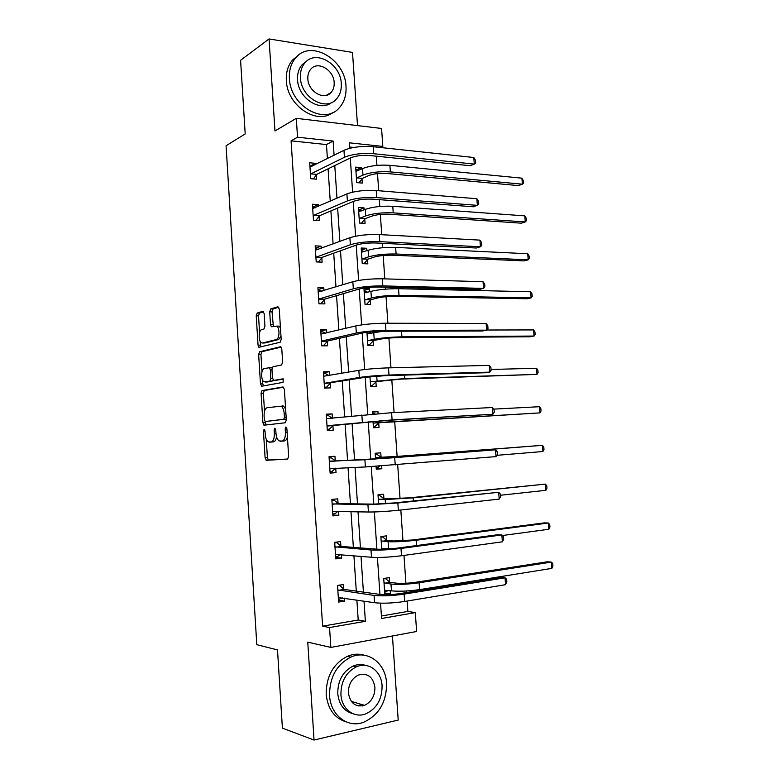<?xml version="1.0" encoding="UTF-8"?>
<svg xmlns="http://www.w3.org/2000/svg" width="779" height="779" viewBox="0 0 779 779"><rect width="100%" height="100%" fill="white"/><g stroke="black" fill="none" stroke-linecap="round" stroke-linejoin="round"><path stroke-width="1.17" d="M264.12 429.307L263.438 431.147L265.103 457.838L266.399 460.292L287.597 459.094L288.649 456.416L286.886 428.684L285.912 426.95L285.182 428.859L285.416 432.433C285.494 437.506 284.384 440.388 282.086 441.089L279.028 440.904C277.324 439.629 276.311 437.116 275.98 433.367L275.756 429.852L274.821 428.148L274.12 430.018L274.344 433.533C274.422 438.519 273.351 441.342 271.131 442.034L268.21 441.859C266.554 440.622 265.561 438.139 265.24 434.439L265.026 430.982L264.12 429.307M362.391 705.959L363.52 705.063M264.139 313.479L262.844 311.318L257.177 313.041L256.223 315.855L258.053 345.155L258.881 347.278L280.158 342.254L281.19 339.371L279.242 308.951L277.889 306.741L270.712 308.922L269.709 311.814L270.517 324.619L271.355 326.742L276.749 326.128C279.973 327.92 279.564 339.099 276.263 339.566L262.562 343.013L261.345 342.77C258.238 341.066 258.56 330.16 261.725 329.614L263.964 329.001L264.938 326.177L264.139 313.479M327.404 158.653L326.469 144.563L291.083 140.833L297.529 137.211L296.293 118.34L381.574 128.457L382.82 146.423L349.265 142.8L349.635 148.322M381.418 616.004L407.855 611.437L415.304 612.606L416.619 631.487L330.851 647.427L307.763 642.149L314.044 740.05L282.397 728.131L277.499 649.91L256.797 644.681L226.076 145.741L245.2 133.93L240.584 60.295L269.067 38.95L274.968 130.979L296.293 118.34M330.851 647.427L329.546 627.553L365.37 621.311L364.017 601.125M291.083 140.833L322.613 626.16L329.546 627.553M262.036 390.581L261.072 393.268L262.913 422.802L264.198 425.178L285.28 422.763L286.331 420.017L284.374 389.344L283.001 386.959L262.036 390.581L264.334 390.493L263.37 393.191L264.509 411.341M260.478 383.901L258.638 354.484L259.602 351.738L280.44 346.762L281.803 349.06L282.641 362.128L281.599 364.962L272.952 366.773L271.949 369.558L272.484 378.088L273.818 380.415L283.166 378.808L283.079 382.362L261.763 386.199L260.478 383.901L262.776 383.833L262.533 379.938M357.512 125.604L352.507 52.407L269.067 38.95M314.044 740.05L398.205 720.078L392.441 635.976M322.613 626.16L358.213 620.016L356.879 600.034M356.285 591.125L353.919 555.7M353.364 547.364L350.969 511.569M350.453 503.809L348.038 467.624M347.561 460.428L345.136 424.156M344.649 416.892L342.263 381.135M341.747 373.375L339.401 338.3M338.855 330.053L336.557 295.66M335.973 286.915L333.724 253.194M333.1 243.973L330.9 210.924M330.247 201.216L328.086 168.829M343.724 589.031L343.432 584.552L337.521 585.438L338.612 602.06L344.532 601.115L344.328 598.126M340.89 546.06L340.589 541.6L334.678 542.34L335.768 558.894L341.679 558.095L341.455 554.599M338.057 503.283L337.765 498.842L331.854 499.436L332.945 515.922L338.846 515.27L338.583 511.258M335.243 460.691L334.951 456.27L329.04 456.718L330.121 473.126L336.031 472.629L335.739 468.198M326.352 415.791L328.475 415.684L332.429 418.284L332.146 413.883L326.245 414.185L327.316 430.524L333.217 430.164L332.925 425.762M329.605 375.536L329.351 371.68L323.451 371.826L324.522 388.098L330.423 387.893L330.13 383.502M326.791 332.974L326.576 329.653L320.675 329.663L321.746 345.857L327.638 345.798L327.355 341.426M323.986 290.596L323.801 287.811L317.91 287.675L318.971 303.8L324.872 303.878L324.58 299.526M321.201 248.413L321.045 246.145L315.164 245.862L316.216 261.919L322.107 262.143L321.824 257.81M318.416 206.406L318.309 204.653L312.418 204.234L313.47 220.223L319.361 220.584L319.078 216.27M315.651 164.573L315.573 163.337L309.691 162.782L310.743 178.703L316.625 179.209L316.342 174.915M407.855 611.437L407.135 601.047M406.55 592.556L406.443 590.998M405.908 583.276L403.98 555.417M402.967 540.85L400.825 509.992M400.036 498.609L397.699 464.781M397.124 456.543L394.69 421.361M394.077 412.578L391.798 379.626M390.97 367.805L388.916 338.076M387.884 323.236L386.043 296.692M385.527 289.155L385.381 287.169M384.807 278.872L383.19 255.493M382.655 247.722L382.343 243.311M381.749 234.713L380.347 214.459M379.792 206.474L379.324 199.648M378.701 190.748L377.513 173.6M376.948 165.401L376.306 156.18M353.802 147.455L349.547 147.007M389.617 582.001L389.315 577.638L383.716 578.485L384.816 594.659L390.425 593.754L390.211 590.696M387.358 549.068L387.319 548.387M386.754 540.198L386.452 535.864L380.863 536.565L381.729 549.283M383.901 498.579L383.609 494.256L378.01 494.821L378.643 504.042M376.072 466.368L376.267 469.221L381.856 468.744L381.671 465.998M381.067 457.127L380.765 452.833L375.176 453.251L375.566 459.016M373.005 421.351L373.433 427.759L379.032 427.418L378.74 423.133M378.078 413.542L377.942 411.575L372.352 411.857L372.498 413.97M369.957 376.705L370.619 386.472L376.208 386.277L375.916 382.002M366.928 332.253L367.815 345.36L373.404 345.292L373.112 341.046M372.557 332.935L372.469 331.679M369.733 291.726L369.538 288.843L363.959 288.717L365.03 304.414L370.609 304.492L370.317 300.256M366.928 250.692L366.763 248.267L361.183 248.014L362.245 263.643L367.824 263.857L367.542 259.641M364.124 209.824L363.997 207.866L358.418 207.477L359.479 223.047L365.059 223.388L364.767 219.191M361.339 169.14L361.242 167.641L355.662 167.115L356.724 182.617L362.293 183.094L362.011 178.907M380.58 147.504L382.82 146.423M334.094 155.284L333.139 141.057L297.529 137.211M363.413 592.118L361.008 556.333M360.443 547.91L358.019 511.745M357.493 503.896L355.039 467.351M354.552 460.087L352.089 423.445M351.602 416.103L349.177 379.986M348.651 372.148L346.266 336.723M345.71 328.387L343.373 293.654M342.789 284.822L340.501 250.77M339.878 241.451L337.638 208.071M336.976 198.265L334.775 165.557M380.541 603.17L381.583 618.487L415.304 612.606M350.297 157.981L352.614 192.16M353.247 201.459L355.604 236.203M356.217 245.132L358.613 280.44M359.197 288.99L361.631 324.872M362.186 333.061L364.669 369.519M365.195 377.328L367.717 414.37M368.224 421.79L370.765 459.289M371.271 466.66L373.813 504.12M374.348 511.959L376.88 549.166M377.435 557.462L379.948 594.416M358.213 620.016L365.37 621.311M326.469 144.563L333.139 141.057M390.425 593.754L384.709 592.975M344.532 601.115L338.485 600.171M341.679 558.095L335.681 557.54M338.846 515.27L332.886 515.085M336.031 472.629L330.101 472.814M381.856 468.744L376.247 468.939M332.146 413.883L326.274 414.594M377.942 411.575L372.381 412.218M329.351 371.68L323.519 372.752M326.576 329.653L320.773 331.085M323.801 287.811L318.036 289.603M369.538 288.843L364.075 290.431M321.045 246.145L315.32 248.297M366.763 248.267L361.329 250.166M318.309 204.653L312.613 207.165M363.997 207.866L358.593 210.077M315.573 163.337L309.915 166.2M361.242 167.641L355.867 170.143M276.545 436.785C276.029 439.901 274.997 441.596 273.448 441.878L269.398 442.18M287.412 436.951C286.769 439.405 285.776 440.739 284.432 440.943L280.294 441.245M266.252 439.152L267.411 457.663L268.356 460.019L287.821 459.035M283.605 387.182L264.334 390.493M265.142 421.517L266.126 424.964L263.818 425.091M264.324 419.852L265.23 421.517L283.722 419.287L284.452 417.369L284.208 413.6C283.887 409.92 282.894 407.446 281.229 406.19L267.236 407.66C265.055 408.459 264.003 411.312 264.1 416.21L264.324 419.852M286.273 419.083L265.23 421.517M285.63 408.994L283.575 406.083L282.193 405.752M262.017 371.632L260.936 354.455L258.638 354.484M281.2 347.113L261.9 351.699L260.936 354.455M275.98 380.347L283.371 379.003M264.227 368.594C260.984 368.934 260.751 380.064 263.935 381.788L269.865 381.145L270.858 378.39L270.323 369.889L269.456 367.688L264.227 368.594M266.954 381.983L265.074 382.041M273.03 379.957L272.183 381.077L267.382 381.973M272.095 367.951L269.203 367.591M270.741 367.659L271.326 367.542M262.776 383.833L263.477 385.887M264.208 342.994L262.562 343.013M280.985 336.158L278.609 339.547L264.879 342.994M280.459 327.92L279.096 326.128L276.798 326.128M278.765 307.208L273.049 308.942L272.046 311.834L273.371 326.42M260.108 341.212L260.907 346.986M263.682 311.785L259.475 313.061L258.521 315.875L259.573 332.633M384.651 592.137L388.487 590.463M383.735 578.768L385.401 578.515L390.094 582.39L396.618 583.179C401.818 583.617 408.04 583.344 415.295 582.341L547.257 561.786L551.386 562.097L419.112 582.789C408.167 584.299 398.79 584.717 390.99 584.055L384.018 582.858M384.329 578.398L385.401 578.515M384.524 590.278L391.457 590.852L390.99 584.055M551.873 568.378L551.386 562.097L552.739 563.499L552.924 566.002L551.873 568.378L419.599 589.625C408.644 591.173 399.267 591.582 391.457 590.852M390.094 582.39L384.495 583.257M338.631 585.272L339.663 585.409L337.541 585.73M342.458 597.844L338.446 599.479M338.32 597.561L374.572 602.722L374.076 595.429L337.813 589.937M339.663 585.409L344.191 589.44L380.171 594.455C385.644 594.99 392.304 594.698 400.143 593.588L500.761 577.375L505.035 577.794L404.155 594.124C392.324 595.808 382.294 596.247 374.076 595.429M505.552 584.678L505.035 577.794L506.662 579.284L506.866 582.02L505.552 584.678L404.661 601.466C392.83 603.189 382.791 603.618 374.572 602.722M344.191 589.44L338.271 590.346M329.556 695.384C330.423 715.288 347.794 728.56 363.764 722.201C379.022 715.005 386.627 702.015 386.569 683.212C385.673 662.958 367.454 649.345 350.706 657.174C336.596 664.623 329.546 677.36 329.556 695.384M364.299 655.227C358.729 653.532 353.053 653.912 347.278 656.366C333.208 663.766 326.177 676.435 326.177 694.371C327.793 709.094 334.493 718.277 346.266 721.919M352.858 713.681C344.026 711.246 339.001 704.567 337.765 693.631C337.755 680.573 342.887 671.371 353.16 666.035C357.493 664.244 361.719 664.059 365.848 665.47M340.929 694.556C341.562 708.997 354.192 718.618 365.799 713.866C376.695 708.637 382.129 699.26 382.08 685.734C381.437 671.118 368.36 661.313 356.354 666.834C346.061 672.199 340.91 681.44 340.929 694.556M374.913 687.273C373.053 676.766 367.561 672.686 358.428 675.042C351.728 678.48 348.379 684.459 348.388 692.959C350.209 703.33 355.584 707.459 364.514 705.355C371.466 701.967 374.933 695.939 374.913 687.273M358.282 705.959L361.31 704.391M289.408 78.543C290.197 105.963 324.444 125.477 339.089 108.018C344.172 102.468 346.48 95.291 346.003 86.508C345.399 59.467 310.626 38.931 295.592 57.958C291.044 63.381 288.98 70.246 289.408 78.543M298.153 55.445L292.505 60.08C287.967 65.485 285.912 72.32 286.341 80.578C287.1 105.496 316.537 125.273 332.575 112.663M331.416 102.594C319.906 112.332 298.104 97.94 297.559 79.692C297.247 73.664 298.756 68.688 302.077 64.774L306.585 61.239M300.431 77.812C300.996 97.609 325.778 111.845 336.382 99.069C339.995 95.077 341.63 89.926 341.29 83.616C340.832 64.024 315.777 49.262 304.969 62.836C301.629 66.77 300.119 71.765 300.431 77.812M334.172 82.603C333.86 69.954 317.744 60.499 310.802 69.156C308.62 71.697 307.637 74.94 307.841 78.864C308.192 91.601 324.191 100.832 331.046 92.516C333.344 89.945 334.386 86.644 334.172 82.603M329.137 94.103L329.351 93.529M380.902 537.169L382.567 536.965L387.231 540.568L393.716 540.986L412.344 540.003L544.287 522.884L548.387 523.021L416.142 540.236C405.197 541.522 395.849 542.009 388.088 541.707L381.155 540.918M380.882 536.867L382.567 536.965M386.218 548.309L384.982 549.185M381.661 548.309L388.555 548.484L388.088 541.707M548.864 529.272L548.387 523.021L549.74 524.53L549.935 527.023L548.864 529.272L502.426 535.514M392.967 548.62L388.555 548.484M387.231 540.568L381.632 541.288M378.078 495.746L379.743 495.58L384.378 498.92L409.403 497.839L545.397 484.1L413.172 497.859L385.196 499.543L378.312 499.154M378.058 495.58L379.743 495.58M545.884 490.322L545.397 484.1L546.761 485.716L546.955 488.199L545.884 490.322L500.41 495.249M384.378 498.92L378.779 499.495M334.697 542.544L336.849 542.7L334.727 542.973M340.248 554.492L337.755 556.372L335.622 556.654M335.476 554.414L371.495 557.258L370.999 549.993L334.98 546.819M336.849 542.7L341.348 546.449L377.094 549.185C382.538 549.448 389.179 549.107 397.008 548.163L497.596 534.745L501.851 534.949L401 548.455C389.169 549.877 379.169 550.393 370.999 549.993M502.367 541.804L501.851 534.949L503.487 536.565L503.692 539.302L502.367 541.804L401.506 555.758C389.675 557.228 379.675 557.725 371.495 557.258M341.348 546.449L335.428 547.199M331.903 500.167L334.045 500.176L331.922 500.391M338.047 511.248L334.941 513.789L332.818 514.023M332.643 511.452L368.428 512.007L367.941 504.773L332.146 503.896M334.045 500.176L338.514 503.643L374.037 504.13L393.892 502.952L498.687 492.289L397.855 502.991L367.941 504.773M499.193 499.105L498.687 492.289L500.322 494.032L500.527 496.759L499.193 499.105L398.351 510.264C386.54 511.472 376.559 512.056 368.428 512.007M338.514 503.643L332.604 504.247M376.16 467.702L377.825 467.566L379.519 466.144M375.264 454.498L376.929 454.371L381.535 457.448L387.942 457.117L542.427 445.325L410.221 455.676L375.468 457.565M375.264 454.469L376.929 454.371M542.905 451.528L542.427 445.325L543.791 447.058L543.985 449.532L542.905 451.528L496.807 455.326M381.535 457.448L375.936 457.877M373.365 426.629L375.02 426.473L373.355 426.571M372.459 413.425L374.855 413.785M379.159 422.754L539.935 412.889L379.909 422.432L373.56 423.075L379.159 422.754L375.02 426.473M539.467 406.706L540.84 408.547L541.025 411.01L539.935 412.889L539.467 406.706L493.701 409.121M370.58 385.809L372.226 385.556L370.561 385.615M376.335 381.593L401.117 379.1L536.984 374.397L404.827 378.526L370.746 381.778L376.335 381.593L372.226 385.556M536.507 368.243L537.89 370.191L538.075 372.644L536.984 374.397L536.507 368.243L491.052 369.48M329.127 457.955L331.25 457.838L329.127 458.003M335.846 468.101L332.146 471.392L330.023 471.568M329.829 468.685L365.38 466.952L364.893 459.756L329.332 461.158M331.25 457.838L335.691 461.022L390.785 457.945L495.522 449.804L364.893 459.756M496.028 456.601L495.522 449.804L497.168 451.684L497.372 454.391L496.028 456.601L365.38 466.952M335.691 461.022L329.79 461.48M327.248 429.385L329.361 429.18L327.238 429.297M327.024 426.094L388.185 420.309L492.883 414.272L392.1 419.91L327.433 425.704M492.377 407.505L494.032 409.52L494.237 412.218L492.883 414.272L492.377 407.505L391.603 412.704L326.537 418.596M333.334 425.373L329.361 429.18M328.952 375.653L325.71 373.706L323.577 373.764M324.483 387.484L326.596 387.144L324.463 387.212M324.239 383.696L365.409 377.289L385.108 375.673L485.59 372.742L489.748 372.128L389.003 375.04C377.211 375.478 367.318 376.286 359.333 377.464L324.639 383.278M489.251 365.39L490.906 367.532L491.111 370.22L489.748 372.128L489.251 365.39L388.507 367.863C376.715 368.263 366.831 369.09 358.846 370.337L323.743 376.228M330.539 383.083L326.596 387.144M367.805 345.146L369.441 344.805L367.785 344.824M369.003 332L371.379 333.208M373.531 340.618L379.831 339.255C384.865 338.31 391 337.765 398.215 337.628L530.041 336.781L534.043 336.061L401.906 336.84C391.009 337.054 381.778 337.872 374.212 339.293L367.941 340.657L373.531 340.618L369.441 344.805M383.141 331.241L367.036 333.85M533.566 329.926L534.959 331.981L535.144 334.425L534.043 336.061L533.566 329.926L486.748 330.014M325.505 333.285L322.944 331.912L320.821 331.912M321.737 345.759L323.83 345.282L321.708 345.311M321.454 341.475L327.755 340.988L362.401 333.013C367.698 331.961 374.241 331.377 382.041 331.241L482.493 330.987L486.632 330.169L385.907 330.374C374.134 330.559 364.27 331.445 356.324 333.032L321.854 341.036M486.135 323.46L487.8 325.729L487.995 328.407L486.632 330.169L486.135 323.46L385.42 323.227C373.638 323.382 363.783 324.278 355.837 325.934L320.967 334.045M327.755 340.988L323.83 345.282M365.916 304.423L365.01 304.2M364.124 291.219L367.97 292.232M370.736 299.808L376.997 298.084C382.012 296.916 388.117 296.332 395.333 296.332L527.13 298.766L531.112 297.87L399.004 295.338C388.108 295.338 378.906 296.215 371.379 297.987L365.147 299.711L370.736 299.808L366.675 304.219M530.645 291.765L532.028 293.926L532.223 296.361L531.112 297.87L530.645 291.765L398.536 288.707C387.65 288.668 378.448 289.554 370.931 291.385L364.241 292.962M322.078 291.19L318.085 290.246M320.354 303.82L318.962 303.576M318.689 299.438L324.979 299.068L359.411 288.931C364.669 287.617 371.203 286.984 378.993 287.023L479.416 289.418L483.525 288.386L382.83 285.912C371.067 285.854 361.232 286.808 353.325 288.795L319.078 298.97M483.029 281.706L484.704 284.101L484.898 286.76L483.525 288.386L483.029 281.706L382.343 278.804C370.57 278.707 360.745 279.68 352.848 281.725L318.202 292.037M324.979 299.068L321.084 303.606M361.368 250.819L364.572 251.5M367.951 259.164L374.173 257.089C379.159 255.687 385.254 255.064 392.47 255.21L524.238 260.897L528.191 259.826L396.112 254.012C385.225 253.788 376.043 254.743 368.564 256.856L362.371 258.94L367.951 259.164L363.997 263.711M527.724 253.74L529.116 256.009L529.311 258.433L528.191 259.826L527.724 253.74L395.644 247.41C384.768 247.147 375.585 248.112 368.107 250.283L361.466 252.24M318.679 249.348L315.349 248.754M315.933 257.576L322.214 257.323L356.422 245.054C361.66 243.476 368.175 242.795 375.955 242.99L476.339 248.014L480.429 246.777L379.772 241.646C368.009 241.344 358.204 242.376 350.355 244.762L316.323 257.089M479.942 240.127L481.617 242.649L481.812 245.297L480.429 246.777L479.942 240.127L379.285 234.576C367.522 234.226 357.727 235.277 349.878 237.722L315.446 250.205M322.214 257.323L318.426 262.007M358.622 210.593L361.203 211.012M365.176 218.695L371.369 216.27C376.325 214.644 382.401 213.972 389.607 214.254L521.346 223.174L525.28 221.937L393.229 212.862C382.353 212.424 373.199 213.436 365.75 215.9L359.596 218.334L365.176 218.695L361.495 223.174M524.822 215.871L526.224 218.247L526.409 220.661L525.28 221.937L524.822 215.871L392.772 206.279C381.895 205.812 372.742 206.834 365.302 209.347L358.7 211.684M359.187 218.831L359.596 218.334M315.291 207.769L312.632 207.428M313.187 215.9L313.577 215.384L319.468 215.764L353.462 201.372C358.661 199.541 365.156 198.801 372.937 199.161L473.291 206.786L477.352 205.354L376.724 197.593C364.971 197.038 355.195 198.148 347.385 200.924L313.577 215.384M476.865 198.723L478.549 201.372L478.744 204.01L477.352 205.354L476.865 198.723L376.238 190.543C364.494 189.959 354.718 191.079 346.908 193.913L312.7 208.558M319.468 215.764L315.933 220.379M355.896 170.523L357.843 170.757M362.42 178.391L368.564 175.616C373.501 173.766 379.568 173.055 386.764 173.474L518.473 185.597L522.388 184.185L390.367 171.886C379.5 171.234 370.366 172.315 362.956 175.109L356.84 177.894L362.42 178.391L358.963 182.812M521.92 178.157L523.332 180.631L523.517 183.036L522.388 184.185L521.92 178.157L389.909 165.333C379.042 164.651 369.908 165.742 362.508 168.595L355.945 171.302M356.431 178.42L356.84 177.894M311.892 166.472L309.925 166.287M310.451 174.399L310.84 173.863L316.732 174.379L350.501 157.884C355.672 155.79 362.147 155.011 369.928 155.527L470.243 165.742L474.284 164.096L373.686 153.726C361.953 152.937 352.196 154.125 344.435 157.28L310.84 173.863M473.798 157.504L475.482 160.27L475.687 162.899L474.284 164.096L473.798 157.504L373.209 146.715C361.466 145.887 351.719 147.085 343.958 150.308L309.974 167.086M316.732 174.379L313.421 178.936M265.026 431.05L263.438 431.147M286.886 428.762L285.182 428.859M275.766 429.93L274.12 430.018M273.448 441.878L271.131 442.034M275.99 433.436L274.344 433.533M284.432 440.943L282.086 441.089M287.12 432.335L285.416 432.433M268.706 460.116L266.399 460.292M267.411 457.663L265.103 457.838M265.22 422.685L262.913 422.802M263.37 393.191L261.072 393.268M286.078 419.16L283.722 419.287M286.156 417.281L284.452 417.369M285.922 413.522L284.208 413.6M261.9 351.699L259.602 351.738M276.146 380.347L273.818 380.415M272.183 381.077L269.865 381.145M272.514 378.351L270.858 378.39M271.968 369.85L270.323 369.889M278.609 339.547L276.263 339.566M272.854 324.619L270.517 324.619M272.046 311.834L269.709 311.814M273.049 308.942L270.712 308.922M260.352 345.136L258.053 345.155M258.521 315.875L256.223 315.855M259.475 313.061L257.177 313.041M419.599 589.625L419.112 582.789M404.661 601.466L404.155 594.124M416.512 545.563L416.142 540.236M385.478 503.672L385.196 499.543M413.386 500.887L413.172 497.859M401.506 555.758L401 548.455M398.351 510.264L397.855 502.991M382.392 458.558L382.323 457.555M410.27 456.406L410.221 455.676M379.909 422.432L379.801 420.835M407.748 420.387L407.67 419.219M377.055 380.775L376.734 376.111M404.827 378.526L404.583 375.108M395.226 464.985L394.719 457.74M362.352 422.111L361.865 414.944M392.1 419.91L391.603 412.704M359.333 377.464L358.846 370.337M389.003 375.04L388.507 367.863M374.212 339.293L373.754 332.662M401.906 336.84L401.506 331.192M356.324 333.032L355.837 325.934M385.907 330.374L385.42 323.227M371.379 297.987L370.931 291.385M399.004 295.338L398.536 288.707M353.325 288.795L352.848 281.725M382.83 285.912L382.343 278.804M368.564 256.856L368.107 250.283M396.112 254.012L395.644 247.41M350.355 244.762L349.878 237.722M379.772 241.646L379.285 234.576M365.75 215.9L365.302 209.347M393.229 212.862L392.772 206.279M347.385 200.924L346.908 193.913M376.724 197.593L376.238 190.543M362.956 175.109L362.508 168.595M390.367 171.886L389.909 165.333M344.435 157.28L343.958 150.308M373.686 153.726L373.209 146.715M268.356 460.019L266.048 460.194M283.575 406.083L281.229 406.19M271.783 367.639L269.456 367.688M262.494 386.063L261.345 386.102M279.096 326.128L276.749 326.128M272.192 326.742L271.355 326.742M259.728 347.268L258.881 347.278M351.31 701.392L364.514 705.355M353.16 666.035L356.354 666.834M350.706 657.174L347.278 656.366M326.333 95.34L331.046 92.516M302.077 64.774L304.969 62.836M295.592 57.958L292.505 60.08"/></g></svg>
